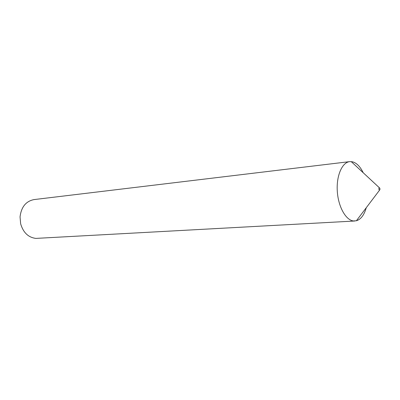 <?xml version="1.0" encoding="UTF-8"?>
<svg xmlns="http://www.w3.org/2000/svg" width="400" height="400" viewBox="0 0 400 400"><rect width="100%" height="100%" fill="white"/><g stroke="black" fill="none" stroke-linecap="round" stroke-linejoin="round"><path stroke-width="0.6" d="M379.38 187.73C380.125 188.54 380.18 189.355 379.545 190.16L379.425 190.165C378.66 189.265 378.625 188.45 379.33 187.725L379.38 187.73M366.265 207.715C364.165 215.03 360.875 219.38 356.39 220.765L353.41 220.95C345.71 220.095 338.205 206.58 337.29 191.165C336.285 175.75 342.1 162.39 349.67 161.63L352.53 161.815C356.685 162.975 360.245 166.62 363.21 172.745M354.865 221.005L35.87 238.4C28.325 237.455 23.25 232.59 20.65 223.805L20.045 216.87C21.28 206.97 25.935 201.21 34.01 199.585L349.67 161.63M379.545 190.16L356.39 220.765M379.33 187.725L351.215 161.6"/></g></svg>
